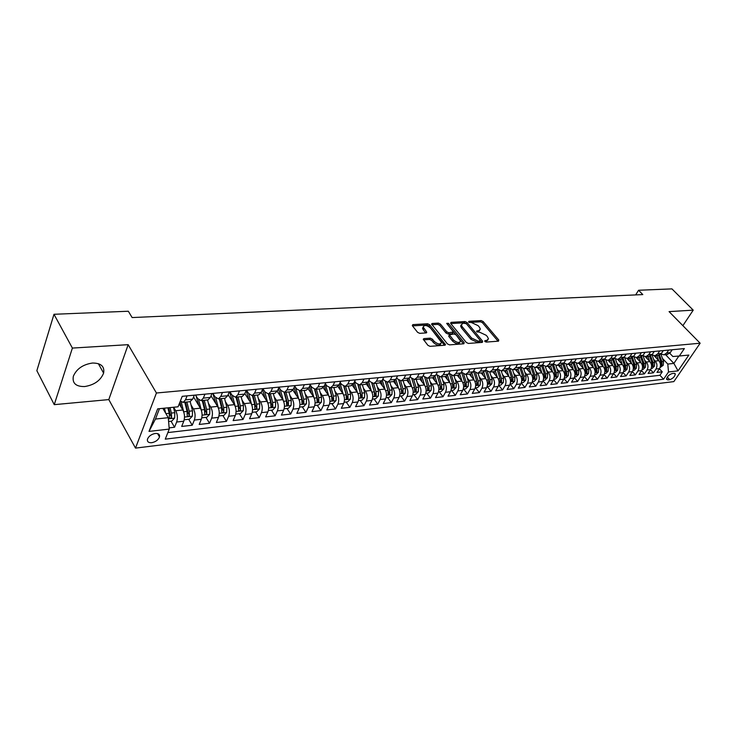 <?xml version="1.0" encoding="UTF-8"?>
<svg xmlns="http://www.w3.org/2000/svg" width="737" height="737" viewBox="0 0 737 737"><rect width="100%" height="100%" fill="white"/><g stroke="black" fill="none" stroke-linecap="round" stroke-linejoin="round"><path stroke-width="1.11" d="M484.817 341.406L486.254 342.079L498.525 341.157L498.783 340.024L483.15 321.525L481.15 320.577L468.898 321.304L468.677 322.069L471.689 322.64L478.147 325.699L479.446 327.237L480.358 329.19L478.506 330.784L476.903 330.895L476.692 331.678L479.713 332.24L486.217 335.307L487.526 336.864L488.465 338.891L486.623 340.485L485.02 340.605L484.817 341.406M84.635 386.557C94.262 385 100.591 380.513 103.613 373.125C104.746 366.436 101.043 363.074 92.521 363.028C82.986 364.447 76.602 368.841 73.359 376.211C72.097 383.203 75.856 386.658 84.635 386.557M151.711 442.697C155.664 441.896 158.262 439.98 159.514 436.958C159.929 434.471 158.519 433.301 155.295 433.467C151.352 434.25 148.745 436.147 147.464 439.169C147.031 441.703 148.45 442.882 151.711 442.697M423.572 339.868L429.607 339.444L431.725 340.439L433.448 342.594L434.121 341.314L432.407 339.167L430.279 338.163L423.913 338.615L423.25 339.232L427.911 345.34L430.049 346.344L444.853 345.22L445.489 344.63L429.662 324.731L427.571 323.755L412.812 324.621L412.398 325.772L417.603 332.341L419.731 333.345L426.097 332.921L426.483 331.761L423.195 327.044L422.541 328.324L423.231 329.798L423.895 328.518M434.121 341.314C437.852 344.382 440.321 344.741 441.527 342.401L430.555 328.103C426.834 325.072 424.383 324.713 423.195 327.044L422.541 328.324M128.164 344.667L72.392 348.076L53.985 314.284L36.85 370.674L54.252 404.659L108.8 399.592L135.507 448.114L156.428 393.005L128.164 344.667L108.8 399.592M682.877 325.653L693.231 310.139L669.067 311.622L700.15 343.212L156.428 393.005M693.231 310.139L671.941 288.886L638.574 290.258L635.653 294.911M53.985 314.284L128.33 311.235L132.126 317.564L642.802 294.588L638.574 290.258M466.3 342.456L468.373 343.442L482.367 342.373L482.652 341.231L467.037 322.493L465.01 321.535L451.053 322.364L450.712 323.469L466.3 342.456M463.868 343.783L449.487 344.87L447.377 343.875L431.56 324.05L432.195 323.479L438.377 323.11L440.45 324.087L446.714 331.788L448.796 332.765L453.467 331.945L446.668 323.386L448.354 323.285L464.199 342.613L463.868 343.783M169.142 427.865L174.568 427.248L171.039 421.205M173.637 407.239L175.701 410.739C177.534 414.424 177.847 418.183 176.659 422.015L183.78 421.232L181.689 426.437L192.237 425.24L188.681 419.27M179.34 403.59L180.998 406.373M191.04 404.963L193.416 408.906C195.259 412.545 195.572 416.267 194.356 420.062L201.339 419.289L199.202 424.448L209.529 423.278L205.945 417.382M208.396 403.296L210.745 407.11C212.606 410.712 212.919 414.387 211.685 418.146L218.511 417.391L216.346 422.504L226.452 421.352L222.841 415.521M225.393 401.656L227.705 405.35C229.576 408.906 229.889 412.554 228.636 416.267L235.315 415.53L233.122 420.597L243.026 419.473L239.387 413.706M242.022 400.053L244.306 403.627C246.195 407.146 246.499 410.749 245.228 414.434L251.768 413.715L249.548 418.727L259.249 417.63L255.582 411.937M258.3 398.477L260.566 401.951C262.455 405.424 262.768 408.989 261.478 412.637L267.881 411.928L265.642 416.902L275.131 415.825L271.446 410.196M274.247 396.93L276.486 400.302C278.393 403.738 278.687 407.266 277.388 410.877L283.662 410.187L281.396 415.106L290.691 414.056L286.988 408.491M289.871 395.41L292.073 398.68C293.989 402.089 294.293 405.571 292.976 409.155L299.121 408.473L296.827 413.356L305.947 412.315L302.216 406.815M305.173 393.917L307.357 397.105C309.273 400.467 309.577 403.922 308.25 407.469L314.266 406.796L311.954 411.633L320.89 410.62L317.15 405.175M320.171 392.452L322.327 395.548C324.252 398.874 324.547 402.301 323.211 405.811L329.107 405.157L326.777 409.947L335.538 408.952L331.779 403.572M334.865 391.006L336.993 394.028C338.937 397.326 339.232 400.707 337.878 404.189L343.663 403.554L341.314 408.298L349.891 407.321L346.123 401.997M349.274 389.597L351.383 392.545C353.327 395.797 353.622 399.15 352.258 402.595L357.924 401.969L355.556 406.677L363.977 405.719L360.19 400.458M363.396 388.206L365.488 391.08C367.441 394.304 367.726 397.621 366.353 401.039L371.918 400.421L369.532 405.092L377.786 404.152L373.991 398.947M377.252 386.842L379.315 389.652C381.278 392.839 381.563 396.128 380.181 399.509L385.635 398.91L383.231 403.535L391.329 402.614L387.524 397.455M390.84 385.506L392.885 388.242C394.848 391.393 395.133 394.654 393.742 398.017L399.095 397.418L396.681 402.006L404.622 401.103L400.808 395.999M404.18 384.189L406.198 386.861C408.16 389.984 408.445 393.208 407.045 396.543L412.296 395.962L409.864 400.504L417.667 399.62L413.844 394.571M417.262 382.899L419.261 385.515C421.232 388.602 421.509 391.798 420.099 395.096L425.249 394.525L422.817 399.03L430.463 398.164L426.631 393.171M430.095 381.628L432.075 384.18C434.056 387.247 434.333 390.407 432.914 393.678L437.971 393.125L435.521 397.593L443.029 396.736L439.197 391.789M442.697 380.375L444.66 382.881C446.64 385.912 446.917 389.044 445.489 392.287L450.454 391.743L447.995 396.174L455.374 395.336L451.523 390.435M455.079 379.15L457.014 381.6C458.994 384.603 459.271 387.708 457.834 390.923L462.716 390.389L460.238 394.783L467.488 393.954L463.637 389.108M467.221 377.943L469.147 380.347C471.127 383.314 471.404 386.391 469.966 389.587L474.748 389.053L472.27 393.411L479.382 392.609L475.531 387.8M479.161 376.764L481.058 379.113C483.039 382.052 483.315 385.101 481.869 388.27L486.577 387.745L484.08 392.075L491.072 391.273L487.212 386.52M490.879 375.594L492.767 377.897C494.748 380.808 495.015 383.839 493.569 386.971L498.184 386.464L495.688 390.748L502.551 389.974L498.719 385.285L500.819 385.027L503.334 382.558L503.629 378.265L501.243 370.932M502.394 374.451L504.255 376.708C506.245 379.592 506.512 382.595 505.057 385.7L509.599 385.202L507.093 389.458L513.836 388.685L510.087 384.152M513.707 373.327L515.559 375.538C517.54 378.394 517.807 381.37 516.342 384.456L520.81 383.959L518.295 388.178L524.928 387.432L521.252 383.037M524.818 372.213L526.651 374.387C528.641 377.224 528.899 380.163 527.443 383.231L531.828 382.743L529.313 386.934L535.827 386.188L532.234 381.932M535.744 371.126L537.568 373.254C539.548 376.063 539.806 378.984 538.342 382.024L542.653 381.545L540.138 385.7L546.541 384.972L543.022 380.836M546.486 370.057L548.291 372.148C550.272 374.93 550.53 377.823 549.065 380.836L553.303 380.366L550.779 384.493L557.071 383.774L553.625 379.758M557.052 368.997L558.83 371.052C560.82 373.806 561.078 376.681 559.604 379.675L563.768 379.214L561.235 383.304L567.435 382.595L564.054 378.698M567.435 367.966L569.204 369.983C571.184 372.71 571.442 375.557 569.968 378.523L574.059 378.072L571.525 382.135L577.624 381.444L574.298 377.648M577.642 366.943L579.402 368.924C581.382 371.632 581.631 374.46 580.157 377.399L584.183 376.948L581.65 380.983L587.638 380.301L584.386 376.607M587.684 365.939L589.425 367.883C591.406 370.573 591.654 373.373 590.18 376.294L594.142 375.852L591.599 379.85L597.495 379.177L594.298 375.584M597.569 364.944L599.292 366.869C601.272 369.523 601.521 372.305 600.038 375.197L603.944 374.764L601.392 378.735L607.196 378.081L604.054 374.58M607.288 363.967L609.002 365.856C610.973 368.5 611.222 371.255 609.739 374.129L613.58 373.705L611.028 377.639L616.74 376.994L613.654 373.585M616.851 363.009L618.546 364.87C620.526 367.487 620.766 370.214 619.283 373.069L623.06 372.655L620.517 376.561L626.128 375.925L623.097 372.6M626.266 362.07L627.942 363.894C629.914 366.492 630.163 369.2 628.679 372.028L632.392 371.623L629.849 375.502L635.377 374.875L632.392 371.623C633.875 368.795 633.636 366.096 631.664 363.516L627.03 358.495M635.524 361.139L637.192 362.936C639.163 365.506 639.412 368.196 637.92 371.006L641.577 370.61L639.034 374.46L644.47 373.843L641.54 370.665M644.645 360.227L646.303 361.996C648.265 364.548 648.505 367.21 647.022 370.002L650.624 369.606L648.072 373.429L653.433 372.821L655.985 369.016C657.468 366.243 657.229 363.599 655.257 361.066L653.618 359.324M650.541 369.725L653.433 372.821M183.78 421.232C184.987 417.409 184.674 413.669 182.831 410.002L179.211 403.913M201.339 419.289C202.555 415.511 202.242 411.808 200.39 408.178L193.564 396.948M218.511 417.391C219.746 413.65 219.442 409.984 217.572 406.4L211.022 395.833M235.315 415.53C236.577 411.826 236.264 408.206 234.394 404.659L228.101 394.71M251.768 413.715C253.049 410.039 252.745 406.455 250.856 402.955L244.813 393.576M267.881 411.928C269.171 408.298 268.867 404.742 266.969 401.287L261.174 392.443M283.662 410.187C284.97 406.584 284.666 403.075 282.759 399.647L277.186 391.292M299.121 408.473C300.438 404.908 300.143 401.435 298.227 398.044L292.847 390.113M314.266 406.796C315.602 403.268 315.307 399.822 313.382 396.478L308.167 388.915M329.107 405.157C330.462 401.656 330.167 398.256 328.232 394.94L323.165 387.699M343.663 403.554C345.017 400.08 344.723 396.709 342.788 393.429L337.841 386.464M357.924 401.969C359.297 398.533 359.002 395.198 357.058 391.955L352.212 385.23M371.918 400.421C373.291 397.022 373.005 393.715 371.052 390.509L366.289 383.986M385.635 398.91C387.017 395.529 386.741 392.259 384.778 389.081L380.08 382.743M399.095 397.418C400.486 394.074 400.209 390.831 398.238 387.69L393.595 381.49M412.296 395.962C413.706 392.646 413.42 389.431 411.449 386.317L406.833 380.237M425.249 394.525C426.668 391.236 426.391 388.058 424.42 384.981L419.804 378.975M437.971 393.125C439.39 389.864 439.114 386.704 437.142 383.664L432.518 377.722M450.454 391.743C451.882 388.51 451.606 385.387 449.634 382.365L445.001 376.487M462.716 390.389C464.144 387.183 463.877 384.088 461.896 381.093L457.253 375.271M474.748 389.053C476.194 385.875 475.918 382.807 473.937 379.85L469.294 374.083M486.577 387.745C488.014 384.594 487.747 381.554 485.766 378.625L481.114 372.913M498.184 386.464C499.64 383.332 499.373 380.32 497.383 377.418L492.731 371.761M509.599 385.202C511.054 382.098 510.787 379.113 508.797 376.238L504.145 370.637M520.81 383.959C522.266 380.882 521.999 377.924 520.018 375.078L515.356 369.532M531.828 382.743C533.284 379.693 533.026 376.754 531.045 373.935L526.384 368.436M542.653 381.545C544.118 378.523 543.86 375.612 541.879 372.811L537.218 367.367M553.303 380.366C554.768 377.362 554.51 374.479 552.529 371.706L547.867 366.317M563.768 379.214C565.242 376.229 564.984 373.373 563.004 370.628L558.342 365.276M574.059 378.072C575.542 375.115 575.284 372.277 573.303 369.559L568.642 364.262M584.183 376.948C585.666 374.018 585.408 371.208 583.428 368.509L578.775 363.258M594.142 375.852C595.625 372.94 595.376 370.149 593.396 367.477L588.743 362.272M603.944 374.764C605.418 371.881 605.169 369.108 603.188 366.464L598.545 361.305M613.58 373.705C615.063 370.84 614.815 368.085 612.834 365.46L608.191 360.347M623.06 372.655C624.543 369.808 624.294 367.081 622.323 364.483L617.68 359.416M641.577 370.61C643.069 367.8 642.821 365.119 640.849 362.558L636.224 357.583M650.624 369.606C652.107 366.823 651.867 364.161 649.905 361.627L645.262 356.671M674.069 373.327L672.162 373.548C668.892 374.737 667.031 376.644 666.561 379.279L667.823 379.923L669.73 379.693C672.992 378.496 674.852 376.579 675.304 373.954L674.069 373.327M135.507 448.114L673.848 381.609L700.15 343.212M159.459 408.676L155.461 419.058L168.285 417.686L169.243 429.091L165.263 439.151L663.595 379.205L668.505 371.964L667.786 364.06L662.462 358.44M169.243 429.091L149.012 431.403L157.663 408.86L178.068 406.796L182.223 396.322L684.36 348.583L679.311 356.017L688.846 355.059L678.04 370.877L668.505 371.964M195.517 395.05L197.627 398.514L200.952 400.615L207.972 399.924L210.358 397.436L211.989 393.484M212.892 393.401L215.02 396.819L218.373 398.892L225.236 398.21L227.659 395.751L229.318 391.844M229.898 391.789L232.044 395.161L235.425 397.206L242.141 396.543L244.592 394.102L246.269 390.232M246.536 390.205L248.701 393.54L252.109 395.557L258.687 394.903L261.156 392.489L262.851 388.657L265.007 391.955L268.443 393.945L274.883 393.309L277.379 390.905L279.093 387.109M278.964 387.395L280.972 390.398L284.436 392.36L290.737 391.734L293.252 389.357L294.984 385.598M294.745 386.133L296.615 388.878L300.097 390.813L306.27 390.205L308.803 387.846L310.553 384.115M310.194 384.88L311.935 387.386L315.436 389.293L321.489 388.694L324.04 386.363L325.809 382.669M325.339 383.645L326.942 385.93L330.471 387.809L336.394 387.22L338.965 384.907L340.752 381.25M340.172 382.42L341.655 384.493L345.192 386.354L351.005 385.783L353.594 383.48L355.391 379.859M354.718 381.213L356.072 383.093L359.628 384.926L365.331 384.364L367.929 382.079L369.744 378.486M368.97 380.025L370.214 381.711L373.788 383.526L379.371 382.973L381.987 380.716L383.811 377.151M382.945 378.846L384.078 380.366L387.662 382.153L393.134 381.609L395.769 379.371L397.602 375.842M396.644 377.685L397.667 379.039L401.269 380.808L406.64 380.274L409.284 378.053L411.126 374.553M410.085 376.533L411.006 377.74L414.618 379.491L419.887 378.965L422.55 376.764L424.401 373.291M423.268 375.4L424.097 376.469L427.718 378.192L432.886 377.685L435.558 375.492L437.419 372.056M436.212 374.285L440.569 376.92L445.645 376.423L448.317 374.249L450.187 370.84M448.907 373.18L453.181 375.677L458.165 375.179L460.846 373.023L462.725 369.652M461.371 372.093L465.563 374.451L470.455 373.972L473.145 371.826L475.033 368.482M473.596 371.024L477.723 373.254L482.523 372.775L485.222 370.647L487.111 367.33M485.609 369.965L489.663 372.065L494.37 371.605L497.079 369.495L498.977 366.206M497.411 368.924L501.381 370.914L506.015 370.453L508.723 368.362L510.621 365.091M508.991 367.901L512.897 369.771L517.448 369.32L520.165 367.247L522.072 364.004M520.377 366.888L524.21 368.657L528.678 368.214L531.405 366.151L533.312 362.936M531.552 365.893L535.32 367.551L539.714 367.118L542.441 365.073L544.357 361.885M542.543 364.907L546.246 366.473L550.567 366.049L553.294 364.014L555.21 360.854M167.861 432.582L659.919 375.28L662.25 371.817L656.971 372.425L659.523 368.62C661.015 365.856 660.776 363.221 658.804 360.697L654.143 355.759M660.951 354.027L663.991 354.829L666.727 352.959L668.662 350.075M667.04 354.534L670.274 352.618L672.208 349.734M187.087 395.852L185.484 399.869L183.135 402.374L180.362 401.002M189.879 401.711L192.67 399.159L194.282 395.17M204.95 394.157L203.329 398.127L200.952 400.615M222.436 392.499L220.787 396.423L218.373 398.892M239.525 390.868L237.858 394.756L235.425 397.206M256.264 389.283L254.569 393.134L252.109 395.557M272.635 387.726L270.93 391.54L268.443 393.945M288.674 386.197L286.942 389.974L284.436 392.36M304.372 384.705L302.621 388.445L300.097 390.813M319.747 383.24L317.988 386.953L315.436 389.293M334.81 381.812L333.032 385.488L330.471 387.809M349.568 380.412L347.781 384.051L345.192 386.354M364.032 379.03L362.236 382.641L359.628 384.926M378.21 377.685L376.395 381.259L373.788 383.526M392.112 376.367L390.288 379.905L387.662 382.153M405.746 375.069L403.913 378.578L401.269 380.808M419.123 373.797L417.271 377.27L414.618 379.491M432.241 372.544L430.38 375.999L427.718 378.192M445.111 371.328L443.241 374.746L440.569 376.92M457.741 370.121L455.862 373.512L453.181 375.677M470.132 368.942L468.253 372.305L465.563 374.451M482.302 367.791L480.423 371.116L477.723 373.254M494.26 366.648L492.362 369.956L489.663 372.065M505.987 365.534L504.09 368.813L501.381 370.914M517.512 364.437L515.614 367.689L512.897 369.771M528.834 363.369L526.927 366.584L524.21 368.657M539.963 362.309L538.047 365.506L535.32 367.551M550.889 361.268L548.973 364.437L546.246 366.473M561.631 360.246L559.715 363.387L556.979 365.414L553.349 363.931M560.737 365.045L563.962 362.973L565.878 359.84M572.198 359.241L570.272 362.364L567.536 364.373L563.962 362.973L559.715 363.387M571.212 364.004L574.445 361.959L576.371 358.845M582.571 358.256L580.645 361.351L577.909 363.341L574.399 362.033M581.521 362.982L584.754 360.946L586.68 357.869M592.778 357.288L590.853 360.356L588.117 362.337L584.662 361.093M591.654 361.987L594.888 359.96L596.813 356.901M602.82 356.33L600.885 359.38L598.149 361.342L594.75 360.172M601.622 361.001L604.856 358.993L606.791 355.953M612.687 355.391L610.761 358.412L608.016 360.365L604.672 359.26M611.424 360.024L614.658 358.035L616.593 355.022M622.397 354.469L620.471 357.473L617.726 359.407L614.437 358.357M621.07 359.076L624.303 357.095L626.238 354.101M631.95 353.557L630.015 356.542L627.279 358.458L624.046 357.473M630.559 358.136L633.792 356.174L635.727 353.198M641.356 352.664L639.421 355.621L636.676 357.537L633.488 356.588M639.9 357.215L643.134 355.262L645.068 352.314M650.596 351.789L648.661 354.718L645.925 356.616L642.793 355.722M649.094 356.303L652.328 354.368L654.263 351.438M659.698 350.923L657.763 353.834L655.027 355.722L651.941 354.875M658.141 355.409L661.365 353.484L663.3 350.582M647.022 370.002L644.47 373.843M637.92 371.006L635.377 374.875M628.679 372.028L626.128 375.925M619.283 373.069L616.74 376.994M609.739 374.129L607.196 378.081M600.038 375.197L597.495 379.177M590.18 376.294L587.638 380.301M580.157 377.399L577.624 381.444M569.968 378.523L567.435 382.595M559.604 379.675L557.071 383.774M549.065 380.836L546.541 384.972M538.342 382.024L535.827 386.188M527.443 383.231L524.928 387.432M516.342 384.456L513.836 388.685M505.057 385.7L502.551 389.974M493.569 386.971L491.072 391.273M481.869 388.27L479.382 392.609M469.966 389.587L467.488 393.954M457.834 390.923L455.374 395.336M445.489 392.287L443.029 396.736M432.914 393.678L430.463 398.164M420.099 395.096L417.667 399.62M407.045 396.543L404.622 401.103M393.742 398.017L391.329 402.614M380.181 399.509L377.786 404.152M366.353 401.039L363.977 405.719M352.258 402.595L349.891 407.321M337.878 404.189L335.538 408.952M323.211 405.811L320.89 410.62M308.25 407.469L305.947 412.315M292.976 409.155L290.691 414.056M277.388 410.877L275.131 415.825M261.478 412.637L259.249 417.63M245.228 414.434L243.026 419.473M228.636 416.267L226.452 421.352M211.685 418.146L209.529 423.278M194.356 420.062L192.237 425.24M176.659 422.015L174.568 427.248M168.285 417.686L162.831 408.335M667.786 364.06L673.876 363.405L678.86 356.054M665.566 354.672L673.876 363.405L678.04 370.877M669.767 353.253L672.881 356.515L679.311 356.017M72.392 348.076L54.252 404.659M659.412 368.795L662.25 371.817M659.919 375.28L663.595 379.205M550.069 366.096L550.567 366.049M539.226 367.164L539.714 367.118M528.189 368.26L528.678 368.214M516.959 369.366L517.448 369.32M505.527 370.499L506.015 370.453M493.882 371.651L494.37 371.605M482.035 372.821L482.523 372.775M469.966 374.018L470.455 373.972M457.677 375.234L458.165 375.179M445.157 376.469L445.645 376.423M432.407 377.731L432.886 377.685M419.408 379.011L419.887 378.965M406.161 380.329L406.64 380.274M392.664 381.655L393.134 381.609M378.892 383.019L379.371 382.973M364.852 384.41L365.331 384.364M350.536 385.829L351.005 385.783M335.925 387.266L336.394 387.22M321.019 388.74L321.489 388.694M305.809 390.251L306.27 390.205M290.277 391.78L290.737 391.734M274.422 393.346L274.883 393.309M149.012 431.403L155.461 419.058M485.25 341.775L487.774 340.162M479.686 330.452L477.161 332.065M498.046 341.185L482.477 322.751L480.478 321.802L469.183 322.484M481.915 342.41L466.364 323.727L464.347 322.769L450.804 323.589M479.842 340.991L480.045 340.199L466.346 323.727L463.214 323.156L461.298 324.814L462.191 326.703L471.551 338.016L478.138 341.12L479.842 340.991L479.151 342.235L480.091 340.927M461.298 324.741L460.625 326.058L461.519 327.947L462.191 326.703M479.151 342.235L477.447 342.364L470.869 339.26L461.519 327.947M431.91 324.722L437.714 324.372L438.377 323.11M453.227 332.396L452.177 333.75L448.124 334.027L446.042 333.05L439.786 325.349L437.714 324.372M463.462 343.81L447.368 324.243M453.292 339.868C456.912 342.862 459.326 343.239 460.533 341.019L456.139 334.957L454.066 333.981L449.377 334.819L453.292 339.868L452.61 341.13C456.231 344.115 458.644 344.501 459.842 342.272L459.87 342.235M448.953 335.621L448.98 336.662L449.653 335.409M452.61 341.13L448.98 336.662M433.448 342.594C437.142 345.644 439.611 346.012 440.846 343.7M425.746 332.949L423.231 329.798M444.485 345.248L428.998 326.003L426.916 325.017L412.49 325.883M660.076 367.56L663.236 365.285L663.576 361.517L660.886 354.101M658.657 360.54L656.851 355.538M656.123 357.85L655.34 355.685M658.528 355.372L660.849 361.803L660.877 365.211L661.983 364.566L661.909 361.692L659.523 355.096M651.176 368.537L652.116 368.436L654.41 366.243L654.742 362.438L652.042 354.948M649.758 361.471L647.943 356.422M647.224 358.762L646.432 356.57M649.647 356.247L651.978 362.733L652.005 366.169L653.129 365.524L653.056 362.622L650.633 355.907M642.13 369.523L643.143 369.412L645.437 367.21L645.778 363.378L643.115 355.971M640.729 362.42L638.896 357.316M638.187 359.684L637.385 357.463M640.619 357.123L642.968 363.673L642.996 367.127L644.138 366.482L644.055 363.562L641.605 356.726M632.945 370.536L634.013 370.416L636.326 368.196L636.667 364.336L634.05 356.994M631.545 363.387L629.711 358.219M629.002 360.633L628.2 358.366M631.452 357.998L633.811 364.631L633.838 368.113L634.999 367.468L634.916 364.52L632.438 357.546M623.613 371.559L624.746 371.43L627.076 369.191L627.408 365.303L624.829 358.016M622.221 364.364L620.379 359.14M619.67 361.581L618.868 359.297M622.129 358.882L624.506 365.607L624.543 369.108L625.713 368.463L625.63 365.488L623.115 358.366M614.124 372.6L615.331 372.471L617.67 370.204L618.002 366.289L615.459 359.048M612.742 365.359L610.89 360.08M610.19 362.558L609.379 360.227M612.659 359.767L615.054 366.602L615.091 370.112L616.289 369.477L616.196 366.482L613.635 359.186M604.487 373.659L605.759 373.521L608.117 371.236L608.449 367.293L605.934 360.089M603.115 366.372L601.254 361.038M600.563 363.544L599.743 361.185M603.032 360.66L605.455 367.606L605.492 371.144L606.698 370.499L606.615 367.487L604.008 360.006M594.695 374.728L596.04 374.58L598.407 372.286L598.739 368.307L596.242 361.139M593.331 367.404L591.461 362.005M590.77 364.548L589.941 362.153M593.239 361.554L595.689 368.629L595.736 372.185L596.961 371.549L596.869 368.5L594.206 360.826M584.736 375.824L586.155 375.667L588.541 373.355L588.863 369.338L586.394 362.199M583.382 368.454L581.502 362.991M580.82 365.57L579.991 363.138M583.289 362.447L585.768 369.661L585.814 373.244L587.057 372.609L586.965 369.541L584.248 361.637M574.611 376.939L576.104 376.773L578.508 374.442L578.831 370.389L576.38 363.258M573.266 369.513L571.378 363.986M570.705 366.611L569.867 364.142M573.156 363.35L575.68 370.72L575.726 374.322L576.997 373.687L576.905 370.591L574.114 362.438M564.312 378.063L565.887 377.888L568.301 375.538L568.623 371.457L566.2 364.336M562.985 370.6L561.087 365.008M560.424 367.662L559.576 365.156M562.856 364.244L565.426 371.798L565.472 375.419L566.762 374.783L566.661 371.669L563.796 363.23M553.846 379.214L555.505 379.03L557.937 376.662L558.25 372.544L555.836 365.414M548.291 372.148L552.529 371.706L550.622 366.04M549.968 368.74L549.111 366.188M552.382 365.128L554.998 372.885L555.053 376.533L556.352 375.898L556.26 372.756L553.303 364.004M543.197 380.384L544.938 380.191L547.379 377.805L547.692 373.65L545.297 366.501M537.568 373.254L541.879 372.811L539.963 367.063M539.327 369.836L538.461 367.247M541.723 366.022L544.385 374L544.44 377.666L545.767 377.04L545.666 373.862L542.745 365.128M532.372 381.573L534.196 381.37L536.656 378.956L536.96 374.774L534.574 367.597M531.073 373.963L529.129 368.104M528.512 370.951L527.637 368.316M530.861 366.897L533.597 375.133L533.662 378.818L535.007 378.192L534.905 374.995L532.059 366.427M521.345 382.779L523.261 382.567L525.739 380.135L526.043 375.916L523.657 368.703M520.064 375.133L518.093 369.136M517.503 372.084L516.628 369.403M519.815 367.763L522.625 376.275L522.68 379.997L524.053 379.362L523.952 376.137L521.17 367.717M510.133 384.005L512.141 383.784L514.638 381.333L514.933 377.086L512.556 369.817M508.862 376.312L506.863 370.177M506.31 373.235L505.416 370.508M508.567 368.62L511.45 377.445L511.515 381.186L512.906 380.559L512.805 377.307L510.087 369.007M497.466 377.519L495.43 371.218M494.914 374.414L494.011 371.641M497.107 369.449L500.082 378.643L500.156 382.392L501.565 381.775L501.464 378.496L498.802 370.296M487.111 386.538L489.304 386.289L491.828 383.802L492.123 379.472L489.737 372.065M485.867 378.754L483.785 372.259M483.315 375.612L482.413 372.784M485.434 370.269L488.52 379.85L488.594 383.627L490.031 383.019L489.921 379.702L487.304 371.595M475.282 387.828L477.585 387.579L480.128 385.064L480.413 380.697L478.027 373.217M474.066 380.006L471.929 373.291M471.505 376.828L470.593 373.945M473.559 371.098L476.738 381.084L476.821 384.889L478.276 384.272L478.166 380.937L475.605 372.894M463.241 389.154L465.646 388.887L468.207 386.354L468.492 381.95L466.097 374.396M462.044 381.287L459.842 374.322M459.492 378.072L458.552 375.087M461.611 372.406L464.752 382.337L464.826 386.16L466.318 385.562L466.199 382.19L463.674 374.203M464.927 383.056L466.318 385.562M450.989 390.499L453.495 390.223L456.074 387.662L456.35 383.222L453.955 375.603M449.8 382.586L447.534 375.345M447.248 379.343L446.281 376.229M449.515 373.954L452.546 383.618L452.629 387.459L454.139 386.861L454.02 383.461L451.532 375.52M452.647 383.995L454.139 386.861M438.497 391.863L441.122 391.577L443.711 388.998L443.987 384.511L441.592 376.819M437.336 383.922L434.987 376.349M434.784 380.633L433.78 377.372M437.198 375.52L440.109 384.917L440.192 388.786L441.73 388.196L441.61 384.76L439.151 376.837M437.225 375.557L440.468 386.575L441.73 388.196M425.774 393.263L428.51 392.959L431.127 390.361L431.394 385.829L428.998 378.063M424.632 385.276L422.2 377.335M422.089 381.95L421.03 378.505M424.623 377.058L427.442 386.243L427.534 390.131L429.1 389.551L428.971 386.087L426.539 378.173M424.696 377.132L427.838 387.911L429.1 389.551M412.812 394.682L415.668 394.369L418.294 391.743L418.561 387.174L416.175 379.334M411.697 386.667L409.155 378.293M409.155 383.295L408.04 379.619M411.799 378.588L414.535 387.598L414.627 391.504L416.23 390.932L416.101 387.432L413.687 379.509M411.919 378.689L414.968 389.274L416.23 390.932M399.611 396.128L402.586 395.806L405.23 393.153L405.488 388.546L403.102 380.624M398.514 388.077L395.852 379.214M395.972 384.668L394.792 380.716M398.717 380.108L401.389 388.97L401.481 392.904L403.111 392.342L402.982 388.804L400.578 380.854M398.883 380.228L401.849 390.665L403.111 392.342M386.151 397.612L389.256 397.271L391.918 394.59L392.167 389.937L389.781 381.941M385.082 389.523L382.282 380.135M382.54 386.068L381.278 381.794M385.377 381.628L387.984 390.38L388.086 394.332L389.744 393.77L389.606 390.205L387.22 382.199M385.58 381.757L388.491 392.084L389.744 393.77M372.425 399.113L375.658 398.763L378.339 396.055L378.588 391.365L376.202 383.286M371.384 391.006L368.454 381.047M368.85 387.496L367.487 382.835M371.78 383.157L374.332 391.808L374.433 395.787L376.119 395.235L375.981 391.633L373.595 383.553M372.01 383.277L374.866 393.521L376.119 395.235M358.431 400.652L361.803 400.283L364.502 397.556L364.751 392.812L362.364 384.659M357.427 392.517L354.34 381.969M354.893 388.952L353.41 383.83M357.896 384.686L360.402 393.263L360.504 397.261L362.226 396.727L362.088 393.088L359.702 384.917M358.173 384.797L360.973 394.995L362.226 396.727M344.161 402.218L347.68 401.831L350.397 399.076L350.628 394.286L348.251 386.05M343.184 394.065L339.941 382.899M340.66 390.444L339.029 384.769M343.737 386.225L346.197 394.756L346.307 398.772L348.057 398.247L347.919 394.571L345.533 386.317M344.05 386.317L346.814 396.497L348.057 398.247M329.605 403.812L333.271 403.406L335.998 400.633L336.238 395.797L333.852 387.478M328.665 395.649L325.247 383.848M326.141 391.964L324.354 385.7M329.292 387.763L331.714 396.276L331.825 400.311L333.612 399.795L333.465 396.091L331.088 387.745M329.632 387.828L332.369 398.026L333.612 399.795M314.763 405.442L318.568 405.018L321.323 402.218L321.544 397.335L319.167 388.924M313.861 397.271L310.369 385.129M311.336 393.512L309.374 386.639M314.542 389.302L316.938 397.814L317.057 401.877L318.872 401.37L318.725 397.63L316.348 389.21M314.92 389.339L317.638 399.583L318.872 401.37M299.609 407.1L303.58 406.667L306.352 403.83L306.564 398.901L304.197 390.407M298.743 398.938L295.454 387.174M296.228 395.106L294.072 387.588M299.48 390.85L301.857 399.399L301.986 403.48L303.837 402.982L303.681 399.205L301.313 390.693M299.895 390.84L302.612 401.177L303.837 402.982M284.15 408.795L288.278 408.344L291.069 405.488L291.272 400.504L288.904 391.918M283.33 400.652L280.198 389.247M280.806 396.727L278.439 388.556M284.104 392.406L286.472 401.011L286.601 405.11L288.489 404.631L288.333 400.817L285.965 392.213M284.565 392.351L287.264 402.807L288.489 404.631M268.36 410.527L272.653 410.058L275.463 407.174L275.666 402.144L273.307 393.457M267.595 402.42L264.601 391.347M265.071 398.385L262.464 389.532M268.406 393.945L270.765 402.651L270.903 406.778L272.828 406.317L272.662 402.457L270.304 393.761M268.913 393.899L271.612 404.466L272.828 406.317M252.238 412.296L256.716 411.808L259.544 408.888L259.737 403.812L257.379 395.032M251.529 404.235L248.673 393.503M249.005 400.09L246.14 390.527M252.376 395.529L254.726 404.337L254.864 408.473C255.352 409.422 256.006 409.275 256.835 408.031L256.669 404.134L254.32 395.336M252.929 395.474L255.628 406.161L256.835 408.031M235.785 414.102L240.428 413.595L243.284 410.647L243.468 405.516L241.119 396.644M235.131 406.124L232.385 395.668M232.597 401.831L229.585 391.817M236.006 397.151L238.355 406.05L238.493 410.214C238.991 411.191 239.654 411.043 240.502 409.781L240.336 405.838L237.987 396.957M236.614 397.086L239.304 407.893L240.502 409.781M218.963 415.954L223.799 415.419L226.674 412.444L226.849 407.257L224.509 398.284M218.392 408.086L215.72 397.759M215.84 403.609L212.827 393.411M219.285 398.8L221.625 407.801L221.773 411.983C222.27 412.996 222.952 412.858 223.827 411.568L223.652 407.589L221.312 398.606M219.958 398.735L222.629 409.652L223.827 411.568M201.791 417.833L206.821 417.28L209.704 414.277L209.87 409.035L207.548 399.961M201.293 410.131L198.668 399.822M198.723 405.433L196.199 396.174M202.214 400.495L204.536 409.588L204.693 413.789C205.19 414.839 205.89 414.71 206.784 413.393L206.609 409.376L204.278 400.283M202.933 400.421L205.605 411.458L206.784 413.393M184.232 419.758L189.464 419.187L192.375 416.147L192.523 410.85L190.21 401.674M183.817 412.232L181.228 401.858M181.228 407.303L179.929 402.107M184.757 402.218L187.069 411.421L187.235 415.64C187.742 416.727 188.451 416.608 189.372 415.263L189.188 411.2L186.876 402.006M185.54 402.135L188.193 413.3L189.372 415.263M168.607 421.472L171.721 421.131L174.651 418.054L174.798 412.702L173.444 407.257M165.678 413.217L164.434 408.169M163.356 409.228L163.126 408.307M167.87 407.828L169.224 413.291L169.39 417.529C169.906 418.653 170.634 418.533 171.574 417.17L171.38 413.061L170.035 407.607M168.718 407.736L170.413 415.189L171.574 417.17M175.701 410.739L182.831 410.002M193.416 408.906L200.39 408.178M210.745 407.11L217.572 406.4M227.705 405.35L234.394 404.659M244.306 403.627L250.856 402.955M260.566 401.951L266.969 401.287M276.486 400.302L282.759 399.647M292.073 398.68L298.227 398.044M307.357 397.105L313.382 396.478M322.327 395.548L328.232 394.94M336.993 394.028L342.788 393.429M351.383 392.545L357.058 391.955M365.488 391.08L371.052 390.509M379.315 389.652L384.778 389.081M392.885 388.242L398.238 387.69M406.198 386.861L411.449 386.317M419.261 385.515L424.42 384.981M432.075 384.18L437.142 383.664M444.66 382.881L449.634 382.365M457.014 381.6L461.896 381.093M469.147 380.347L473.937 379.85M481.058 379.113L485.766 378.625M492.767 377.897L497.383 377.418M504.255 376.708L508.797 376.238M515.559 375.538L520.018 375.078M526.651 374.387L531.045 373.935M558.83 371.052L563.004 370.628M569.204 369.983L573.303 369.559M579.402 368.924L583.428 368.509M589.425 367.883L593.396 367.477M599.292 366.869L603.188 366.464M609.002 365.856L612.834 365.46M618.546 364.87L622.323 364.483M627.942 363.894L631.664 363.516M637.192 362.936L640.849 362.558M646.303 361.996L649.905 361.627M655.257 361.066L658.804 360.697M666.727 352.959L670.274 352.618M185.484 399.869L192.67 399.159M203.329 398.127L210.358 397.436M220.787 396.423L227.659 395.751M237.858 394.756L244.592 394.102M254.569 393.134L261.156 392.489M270.93 391.54L277.379 390.905M286.942 389.974L293.252 389.357M302.621 388.445L308.803 387.846M317.988 386.953L324.04 386.363M333.032 385.488L338.965 384.907M347.781 384.051L353.594 383.48M362.236 382.641L367.929 382.079M376.395 381.259L381.987 380.716M390.288 379.905L395.769 379.371M403.913 378.578L409.284 378.053M417.271 377.27L422.55 376.764M430.38 375.999L435.558 375.492M443.241 374.746L448.317 374.249M455.862 373.512L460.846 373.023M468.253 372.305L473.145 371.826M480.423 371.116L485.222 370.647M492.362 369.956L497.079 369.495M504.09 368.813L508.723 368.362M515.614 367.689L520.165 367.247M526.927 366.584L531.405 366.151M538.047 365.506L542.441 365.073M548.973 364.437L553.294 364.014M570.272 362.364L574.445 361.959M580.645 361.351L584.754 360.946M590.853 360.356L594.888 359.96M600.885 359.38L604.856 358.993M610.761 358.412L614.658 358.035M620.471 357.473L624.303 357.095M630.015 356.542L633.792 356.174M639.421 355.621L643.134 355.262M648.661 354.718L652.328 354.368M657.763 353.834L661.365 353.484M655.985 369.016L659.523 368.62M667.28 377.086L669.73 379.693M666.58 378.588L667.823 379.923M485.932 341.719L486.623 340.485M476.572 331.493L476.903 330.895M477.825 332.018L478.506 330.784M468.566 321.912L468.898 321.304M480.478 321.802L481.15 320.577M482.477 322.751L483.15 321.525M498.129 341.185L498.783 340.024M484.688 341.213L485.02 340.605M450.565 323.267L451.053 322.364M464.347 322.769L465.01 321.535M466.364 323.727L467.037 322.493M481.998 342.401L482.652 341.231M470.869 339.26L471.551 338.016M477.447 342.364L478.138 341.12M431.698 324.437L432.195 323.479M439.786 325.349L440.45 324.087M446.042 333.05L446.714 331.788M448.124 334.027L448.796 332.765M452.177 333.75L452.85 332.498M447.681 324.538L448.354 323.285M463.545 343.801L464.199 342.613M423.388 339.619L423.913 338.615M429.607 339.444L430.279 338.163M431.725 340.439L432.407 339.167M425.875 332.94L426.483 331.761M412.296 325.634L412.812 324.621M426.916 325.017L427.571 323.755M428.998 326.003L429.662 324.731M444.568 345.238L445.212 344.041M660.49 365.635L663.18 365.34M661.909 361.692L663.576 361.517M659.689 361.922L660.849 361.803M661.117 363.654L661.983 364.566M651.591 366.593L654.345 366.298M653.056 362.622L654.742 362.438M650.78 362.853L651.978 362.733M652.245 364.575L653.129 365.524M642.544 367.57L645.382 367.266M644.055 363.562L645.778 363.378M641.734 363.802L642.968 363.673M643.235 365.515L644.138 366.482M633.359 368.564L636.271 368.251M634.916 364.52L636.667 364.336M632.549 364.769L633.811 364.631M634.087 366.473L634.999 367.468M624.027 369.569L627.021 369.246M625.63 365.488L627.408 365.303M623.207 365.745L624.506 365.607M624.783 367.441L625.713 368.463M614.538 370.6L617.615 370.269M616.196 366.482L618.002 366.289M613.718 366.74L615.054 366.602M615.331 368.426L616.289 369.477M604.902 371.641L608.062 371.301M606.615 367.487L608.449 367.293M604.082 367.745L605.455 367.606M605.731 369.421L606.698 370.499M595.1 372.701L598.352 372.351M596.869 368.5L598.739 368.307M594.28 368.776L595.689 368.629M595.975 370.444L596.961 371.549M585.141 373.77L588.476 373.41M586.965 369.541L588.863 369.338M584.321 369.817L585.768 369.661M586.053 371.466L587.057 372.609M575.017 374.866L578.444 374.497M576.905 370.591L578.831 370.389M574.187 370.877L575.68 370.72M575.966 372.517L576.997 373.687M564.717 375.981L568.245 375.603M566.661 371.669L568.623 371.457M563.888 371.955L565.426 371.798M565.712 373.576L566.762 374.783M554.252 377.114L557.872 376.718M556.26 372.756L558.25 372.544M553.423 373.051L554.998 372.885M555.283 374.663L556.352 375.898M543.602 378.265L547.324 377.86M545.666 373.862L547.692 373.65M542.764 374.166L544.385 374M544.671 375.759L545.767 377.04M532.768 379.435L536.591 379.021M534.905 374.995L536.96 374.774M531.93 375.299L533.597 375.133M533.883 376.874L535.007 378.192M521.741 380.624L525.674 380.2M523.952 376.137L526.043 375.916M520.912 376.46L522.625 376.275M522.911 378.007L524.053 379.362M510.529 381.84L514.573 381.397M512.805 377.307L514.933 377.086M509.691 377.63L511.45 377.445M511.736 379.159L512.906 380.559M499.115 383.065L503.27 382.623M501.464 378.496L503.629 378.265M498.276 378.827L500.082 378.643M500.377 380.329L501.565 381.775M487.498 384.327L491.772 383.866M489.921 379.702L492.123 379.472M486.66 380.043L488.52 379.85M488.806 381.517L490.031 383.019M475.669 385.598L480.063 385.129M478.166 380.937L480.413 380.697M474.831 381.287L476.738 381.084M477.032 382.724L478.276 384.272M463.628 386.907L468.142 386.418M466.199 382.19L468.492 381.95M462.781 382.549L464.752 382.337M451.366 388.233L456.01 387.726M454.02 383.461L456.35 383.222M450.519 383.83L452.546 383.618M438.874 389.578L443.646 389.062M435.972 374.718L436.507 374.663M441.61 384.76L443.987 384.511M438.027 385.138L440.109 384.917M426.152 390.951L431.053 390.426M422.964 375.981L423.664 375.916M428.971 386.087L431.394 385.829M425.304 386.474L427.442 386.243M413.19 392.351L418.229 391.808M409.698 377.27L410.583 377.178M416.101 387.432L418.561 387.174M412.333 387.828L414.535 387.598M399.979 393.779L405.166 393.217M396.184 378.578L397.243 378.477M402.982 388.804L405.488 388.546M399.122 389.21L401.389 388.97M386.51 395.235L391.844 394.663M382.402 379.914L383.645 379.795M389.606 390.205L392.167 389.937M385.654 390.619L387.984 390.38M372.784 396.718L378.274 396.128M368.518 381.259L369.79 381.13M375.981 391.633L378.588 391.365M371.927 392.056L374.332 391.808M358.79 398.229L364.437 397.621M354.543 382.614L355.649 382.503M362.088 393.088L364.751 392.812M357.933 393.521L360.402 393.263M344.52 399.776L350.324 399.15M340.291 383.995L341.231 383.903M347.919 394.571L350.628 394.286M343.654 395.023L346.197 394.756M329.955 401.352L335.934 400.698M325.754 385.405L326.519 385.331M333.465 396.091L336.238 395.797M329.098 396.543L331.714 396.276M315.104 402.955L321.258 402.291M310.931 386.842L311.511 386.787M318.725 397.63L321.544 397.335M314.238 398.1L316.938 397.814M299.95 404.595L306.279 403.904M303.681 399.205L306.564 398.901M299.084 399.684L301.857 399.399M284.482 406.262L290.995 405.553M288.333 400.817L291.272 400.504M283.616 401.306L286.472 401.011M268.683 407.966L275.398 407.239M272.662 402.457L275.666 402.144M267.826 402.964L270.765 402.651M252.561 409.708L259.47 408.961M256.669 404.134L259.737 403.812M251.704 404.65L254.726 404.337M236.098 411.486L243.21 410.721M240.336 405.838L243.468 405.516M235.232 406.373L238.355 406.05M219.276 413.31L226.6 412.517M223.652 407.589L226.849 407.257M218.41 408.132L221.625 407.801M202.085 415.161L209.64 414.351M206.609 409.376L209.87 409.035M201.247 409.938L204.536 409.588M184.517 417.059L192.302 416.221M189.188 411.2L192.523 410.85M183.706 411.771L187.069 411.421M168.377 418.809L174.577 418.137M171.38 413.061L174.798 412.702M165.926 413.632L169.224 413.291M98.343 363.645L103.613 373.125M157.598 433.605L159.514 436.958M663.991 354.829L667.529 354.479M655.027 355.722L658.629 355.363M645.925 356.616L649.583 356.257M636.676 357.537L640.389 357.169M627.279 358.458L631.056 358.09M617.726 359.407L621.567 359.03M608.016 360.365L611.922 359.978M598.149 361.342L602.12 360.946M588.117 362.337L592.152 361.931M577.909 363.341L582.018 362.936M567.536 364.373L571.709 363.958M556.979 365.414L561.226 364.99M183.135 402.374L190.312 401.665M674.751 373.373L675.304 373.954M460.625 326.058L461.298 324.814M448.704 336.081L449.377 334.819M426.493 332.82L426.751 332.323M445.231 345.119L445.489 344.63"/></g></svg>
